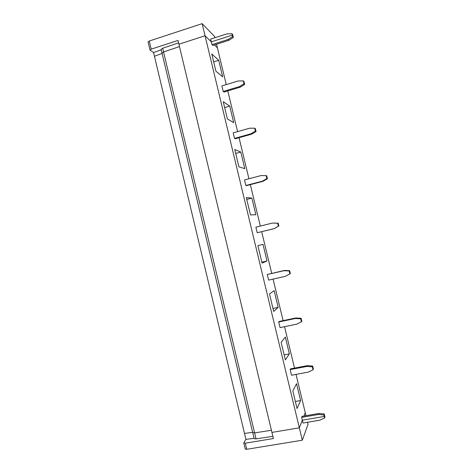 <?xml version="1.0" encoding="UTF-8"?>
<svg xmlns="http://www.w3.org/2000/svg" width="473" height="473" viewBox="0 0 473 473"><rect width="100%" height="100%" fill="white"/><g stroke="black" fill="none" stroke-linecap="round" stroke-linejoin="round"><path stroke-width="0.71" d="M307.562 422.259L308.041 424.257L302.324 440.215L299.338 427.811L302.33 420.201L303.01 423.028L319.914 420.166L324.638 417.949L324.933 416.926L324.573 415.442L324.277 416.459L323.916 414.969L318.542 414.478L301.65 417.375L302.33 420.201L324.277 416.459L324.573 415.442L324.218 413.958L323.916 414.969M324.638 417.949L324.277 416.459L302.33 420.201L299.338 427.811L205.057 35.753L178.906 44.214L178.002 40.436L151.2 49.151L150.13 50.209L153.559 52.568L161.204 49.766M296.039 374.397L305.262 412.722L303.968 416.033L305.262 412.722L305.978 415.69M272.856 436.301L256.053 438.903L163.54 51.965L179.48 46.602L163.54 51.965L162.659 48.258L161.116 49.393L161.997 53.082L163.54 51.965L161.997 53.082L252.724 432.671L254.616 432.896L271.407 430.253L254.616 432.896L252.724 432.671L254.155 438.654L256.053 438.903M254.072 438.305L245.919 439.376L243.837 442.805L245.268 443.195L273.394 438.542L271.928 432.417L299.338 427.811L271.928 432.417L178.906 44.214L205.057 35.753L202.148 23.65L149.261 41.027L148.079 41.961M245.245 449.048L246.723 449.291L302.324 440.215M245.919 439.376L154.44 56.24L162.085 53.455L154.44 56.24L153.559 52.568M252.647 432.334L244.5 433.428L252.647 432.334M231.912 33.689L226.768 33.914L210.627 39.105L211.295 41.866L205.057 35.753L211.295 41.866L232.261 35.144L231.912 33.689L232.657 34.564L233.006 36.013L232.261 35.144L211.295 41.866L211.957 44.628L212.797 45.438L228.873 40.311L228.11 39.472L232.615 36.604L232.261 35.144L233.006 36.013L233.36 37.462L228.873 40.311M216.545 44.243L217.42 47.879L214.411 44.923L217.42 47.879L226.26 84.59M202.148 23.65L214.707 36.604L214.973 37.71M178.587 42.872L162.659 48.258M290.156 369.614L291.51 375.249L308.319 372.091L313.014 369.797L313.368 369.011L312.653 366.049L312.298 366.823L306.953 366.421L290.156 369.614L290.617 368.834L307.338 365.653L312.653 366.049M296.547 383.674L292.828 390.97L297.056 408.53L300.597 400.519L296.547 383.674M295.353 401.453L300.597 400.519M301.65 417.375L302.058 416.364L318.867 413.473L324.218 413.958M227.785 90.905L237.582 131.612M239.048 137.702L248.934 178.764M250.347 184.63L260.321 226.059M261.681 231.699L271.703 273.317M273.092 279.1L283.096 320.635M284.551 326.677L294.519 368.095M281.145 342.399L285.355 359.912L289.375 353.887L285.331 337.083L281.145 342.399M278.698 321.989L280.046 327.606L296.76 324.159L301.431 321.782L300.716 318.814L295.4 318.506L278.698 321.989L279.218 321.445L295.838 317.974L301.13 318.282L301.839 321.232L301.431 321.782M301.13 318.282L300.716 318.814M284.155 354.91L289.375 353.887M267.269 274.5L284.374 270.438L289.636 270.657L290.345 273.595L289.878 273.902L289.163 270.946L283.877 270.727L267.269 274.5L268.617 280.105L285.237 276.368L289.878 273.902M278.177 307.379L274.145 290.629L269.498 293.97L273.696 311.429L278.177 307.379L272.986 308.491M278.355 226.171L277.645 223.221L272.389 223.09L255.875 227.152L257.217 232.734L274.293 228.625L278.355 226.171L274.293 228.625M267.014 261.007L262.994 244.305L257.88 245.682L262.072 263.094L267.014 261.007L261.853 262.202M266.873 178.569L266.163 175.631L260.936 175.589L244.517 179.935L245.854 185.505L246.534 185.635L262.887 181.342L262.284 181.194L266.873 178.569L267.452 178.735L262.887 181.342M255.887 214.766L251.878 198.104L246.303 197.543L250.477 214.902L255.887 214.766M255.42 131.11L254.711 128.183L249.513 128.23L233.189 132.86L234.525 138.412L235.258 138.766L251.518 134.196L250.861 133.818L255.42 131.11L256.053 131.506L251.518 134.196M244.783 168.648L240.787 152.04L234.756 149.539L238.918 166.845L244.783 168.648M243.997 83.786L243.293 80.865L238.126 81.001L221.89 85.915L223.226 91.449L224.013 92.04L240.178 87.186L239.468 86.577L243.997 83.786L244.689 84.419L240.178 87.186M233.715 122.667L229.73 106.106L223.238 101.677L227.389 118.936L233.715 122.667M222.677 76.809L218.703 60.296L211.762 53.952L215.901 71.163L222.677 76.809M318.867 413.473L318.542 414.478M313.014 369.797L312.298 366.823M251.878 198.104L246.752 199.423M240.787 152.04L235.69 153.441M229.73 106.106L224.663 107.59M218.703 60.296L213.666 61.868M232.615 36.604L233.36 37.462M211.957 44.628L228.11 39.472M307.338 365.653L306.953 366.421M295.838 317.974L295.4 318.506M289.636 270.657L289.163 270.946M272.389 223.09L278.171 223.161L278.881 226.094M257.217 232.734L273.743 228.713M284.374 270.438L283.877 270.727M278.171 223.161L277.645 223.221M266.163 175.631L266.742 175.808L267.452 178.735M245.854 185.505L262.284 181.194M254.711 128.183L255.349 128.591L256.053 131.506M234.525 138.412L250.861 133.818M243.293 80.865L243.985 81.51L244.689 84.419M223.226 91.449L239.468 86.577M245.268 443.195L246.723 449.291M149.261 41.027L151.2 49.151M243.802 443.018L245.256 449.096M150 50.02L148.067 41.914"/></g></svg>
